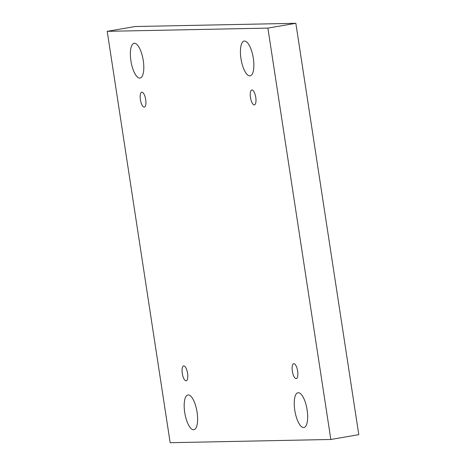 <?xml version="1.0" encoding="UTF-8"?>
<svg xmlns="http://www.w3.org/2000/svg" width="466" height="466" viewBox="0 0 466 466"><rect width="100%" height="100%" fill="white"/><g stroke="black" fill="none" stroke-linecap="round" stroke-linejoin="round"><path stroke-width="0.7" d="M107.209 31.327L135.163 26.527L295.84 23.3L358.791 434.673L330.837 439.473L170.16 442.7L107.209 31.327L267.886 28.1L330.837 439.473M295.84 23.3L267.886 28.1M134.424 43.262A17.638 6.122 80.3 0 1 143.196 60.097A17.638 6.122 80.3 0 1 140.074 78.067A17.638 6.122 80.3 0 1 131.057 61.716A17.638 6.122 80.3 0 1 134.103 43.291A17.638 6.122 80.3 0 1 134.424 43.262M188.235 394.918A17.638 6.122 80.3 0 1 197.007 411.752A17.638 6.122 80.3 0 1 193.879 429.722A17.638 6.122 80.3 0 1 184.868 413.371A17.638 6.122 80.3 0 1 187.915 394.947A17.638 6.122 80.3 0 1 188.235 394.918M244.481 41.049A17.638 6.122 80.3 0 1 253.259 57.883A17.638 6.122 80.3 0 1 250.131 75.853A17.638 6.122 80.3 0 1 241.114 59.502A17.638 6.122 80.3 0 1 244.161 41.078A17.638 6.122 80.3 0 1 244.481 41.049M298.292 392.704A17.638 6.122 80.3 0 1 307.065 409.544A17.638 6.122 80.3 0 1 303.943 427.508A17.638 6.122 80.3 0 1 294.926 411.158A17.638 6.122 80.3 0 1 297.972 392.733A17.638 6.122 80.3 0 1 298.292 392.704M293.854 363.678A7.561 2.621 80.3 0 1 297.611 370.889A7.561 2.621 80.3 0 1 296.271 378.59A7.561 2.621 80.3 0 1 292.409 371.583A7.561 2.621 80.3 0 1 293.714 363.69A7.561 2.621 80.3 0 1 293.854 363.678M251.972 89.985A7.561 2.621 80.3 0 1 255.729 97.196A7.561 2.621 80.3 0 1 254.395 104.897A7.561 2.621 80.3 0 1 250.527 97.889A7.561 2.621 80.3 0 1 251.832 89.996A7.561 2.621 80.3 0 1 251.972 89.985M141.909 92.192A7.561 2.621 80.3 0 1 145.672 99.409A7.561 2.621 80.3 0 1 144.332 107.11A7.561 2.621 80.3 0 1 140.464 100.103A7.561 2.621 80.3 0 1 141.775 92.21A7.561 2.621 80.3 0 1 141.909 92.192M183.79 365.886A7.561 2.621 80.3 0 1 187.548 373.103A7.561 2.621 80.3 0 1 186.214 380.804A7.561 2.621 80.3 0 1 182.346 373.796A7.561 2.621 80.3 0 1 183.651 365.903A7.561 2.621 80.3 0 1 183.79 365.886"/></g></svg>
